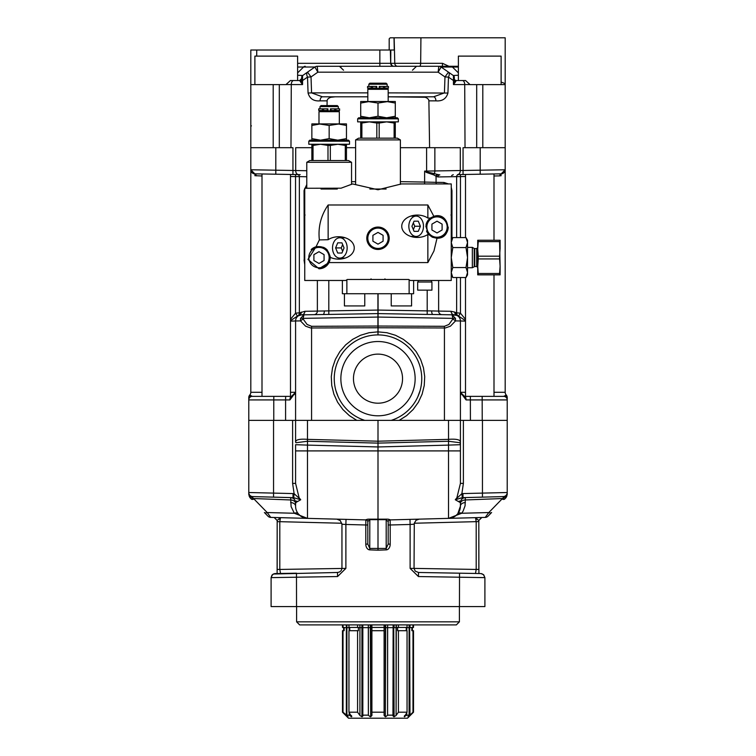 <?xml version="1.0" encoding="UTF-8"?>
<svg xmlns="http://www.w3.org/2000/svg" width="756" height="756" viewBox="0 0 756 756"><rect width="100%" height="100%" fill="white"/><g stroke="black" fill="none" stroke-linecap="round" stroke-linejoin="round"><path stroke-width="1.13" d="M249.121 496.021L250.51 498.261L248.781 493.999L248.781 420.383L295.587 420.383L295.587 441.731C296.078 439.595 300.047 438.801 307.475 439.349L307.475 420.383L295.587 420.383L295.587 441.731A2.032 1.71 0 0 0 295.965 442.732L307.456 441.268L307.475 439.349L307.456 441.268M378 420.383L378 443.12L448.497 441.277L448.525 439.349C455.953 438.801 459.922 439.595 460.413 441.731L460.413 420.383L448.525 420.383L448.544 441.268L460.035 442.732L460.413 444.698L460.413 441.731A2.032 1.71 180 0 1 460.035 442.732M477.716 573.502L418.503 572.472L418.427 576.544L484.898 577.631L484.898 606.577L271.102 606.577L271.102 577.631L271.971 575.118L273.294 574.031L337.497 572.472L339.529 571.999L341.24 570.572L341.948 568.389L341.948 524.229L340.276 520.591L336.864 519.136M296.598 621.838L299.65 624.9L456.35 624.9L459.402 621.838L296.598 621.838L296.598 606.577M484.502 577.622A4.073 4.007 -89 0 0 480.57 573.558L472.623 573.417L475.496 573.464L476.195 569.438L478.822 569.438L478.813 520.553L475.533 517.662L476.195 521.678L476.195 569.438L414.052 568.389L414.279 523.237L414.052 524.229L410.121 524.466L409.988 519.381M506.879 496.021L505.49 498.261L507.219 493.999L507.219 399.924A3.563 3.563 0 0 0 503.657 396.361L464.486 396.361L460.413 392.298L466.074 399.924A3.563 1.578 -90 0 0 464.486 396.361M507.219 492.515L462.993 493.573A10.546 10.537 90 0 0 461.878 493.659L455.282 499.744L462.313 497.694L461.878 493.659L463.39 483.405L460.413 483.405L456.879 497.788L455.282 499.744L460.413 502.664A5.084 5.084 0 0 1 465.375 497.58L503.26 496.588A4.073 4.073 0 0 0 507.219 492.515M388.178 524.985L390.209 524.985L390.153 519.901A2.032 2.032 0 0 0 388.178 521.933A2.032 2.032 0 0 1 390.153 519.901L485.229 517.406A4.073 4.073 0 0 0 488.036 516.178L491.608 512.511A4.073 2.315 -135.8 0 1 488.801 512.549L485.229 517.406A4.073 4.073 0 0 0 488.036 516.178A4.073 4.073 0 0 1 485.229 517.406M419.136 519.136L416.027 520.308L414.279 523.237L478.822 521.583M448.544 441.268L448.525 445.104L378 446.957L307.475 445.104L307.503 441.277L378 443.12L378 550.179L386.25 549.877L386.193 548.44L388.178 544.122L390.209 544.122L390.209 524.985L410.121 524.466L410.121 568.389L418.427 576.544M274.22 517.501L365.847 519.901A2.032 2.032 0 0 1 367.822 521.933A2.032 2.032 0 0 0 365.847 519.901L365.791 524.985L367.822 524.985M346.012 519.381L345.879 524.466L365.791 524.985L365.791 544.122L367.822 544.122L369.807 548.44L386.193 548.44L386.193 519.665L388.178 521.753A2.032 2.032 -0 0 1 390.153 519.722L388.168 519.183A3.941 0.52 179.4 0 0 387.922 519.155L368.077 519.155A3.941 0.52 0.6 0 0 367.832 519.183L365.847 519.722A2.032 2.032 180 0 1 367.822 521.753L369.807 519.098M277.168 520.459L280.467 517.662L279.805 521.678L341.721 523.237L341.948 524.229L345.879 524.466L345.879 568.389L337.573 576.544L271.102 577.631M296.541 606.577L296.475 573.19L280.504 573.464L279.805 569.438L277.178 569.438L277.178 521.678L279.805 521.678L279.805 569.438L345.879 568.389M418.503 519.183L418.985 519.145M476.148 519.769L476.034 518.824M307.002 518.351L270.771 517.406A4.073 4.073 0 0 1 267.964 516.178L264.392 512.511A4.073 2.315 -44.2 0 0 267.199 512.549L270.771 517.406A4.073 4.073 0 0 1 267.964 516.178A4.073 4.073 0 0 0 270.771 517.406M378 550.179L369.75 549.877L369.807 519.665L386.193 519.665L386.193 519.098M367.822 544.122L367.822 521.753M274.201 517.501L277.168 520.515L277.178 521.678L277.187 520.553M280.467 517.662L307.475 518.37L307.475 445.104L295.587 444.698L295.587 483.405L299.121 497.788L300.718 499.744L293.687 497.694L294.122 493.659L300.718 499.744L295.587 502.664A5.084 5.084 0 0 0 290.625 497.58L252.74 496.588A4.073 4.073 0 0 1 248.781 492.515L293.007 493.573A10.546 10.537 90 0 1 294.122 493.659L292.61 483.405L295.587 483.405M248.781 493.999A4.073 3.572 0 0 0 252.731 497.571L253.317 498.525A4.073 2.58 135.8 0 1 250.51 498.261L249.66 497.164M251.2 498.969A4.073 2.315 -44.3 0 0 254.007 499.007L267.199 512.549L294.33 513.258L291.117 506.643L290.625 497.58A5.084 5.084 0 0 1 291.929 497.779M253.317 498.525L290.625 499.962A5.084 3.6 0 0 1 295.587 503.562L296.626 500.992M252.731 497.571L252.74 496.588L293.687 497.694L293.007 497.637L293.007 493.573M273.549 420.383L273.549 497.136L290.625 497.58A5.084 5.084 0 0 1 295.587 502.664A5.084 5.084 0 0 0 290.625 497.58A5.084 5.084 0 0 1 295.587 502.664L295.587 503.562M300.236 515.753L298.195 513.711A5.084 3.09 -38.2 0 0 294.33 513.258L307.475 518.37A12.209 12.209 0 0 1 295.587 506.161A5.084 3.6 -0 0 0 290.625 502.57M298.195 513.711L300.123 515.668M307.475 518.37A12.209 12.209 0 0 1 295.587 506.161L295.587 502.664A5.084 5.084 0 0 0 290.625 497.58L292.676 498.081M279.852 519.769L279.966 518.824M283.377 573.417L282.489 573.435M277.178 521.678L277.121 572.944M337.497 572.472L337.573 576.544M296.475 573.19L275.335 573.558M475.552 517.662L448.525 518.37L461.67 513.258L463.059 511.217L465.063 505.84L465.375 497.58L462.993 497.637L462.993 493.573M481.78 517.501L448.525 518.37A12.209 12.209 0 0 0 460.413 506.161L460.413 502.664L459.374 500.992M481.052 573.568L478.907 573.53L478.813 520.553M388.178 544.122L388.178 521.753M295.587 450.907L448.525 450.907L448.525 445.104L460.413 444.698L460.413 483.405L460.413 450.907L448.525 450.907L448.525 518.37A12.209 12.209 0 0 0 460.413 506.161A5.084 3.6 180 0 1 465.375 502.57M507.219 493.999A4.073 3.572 180 0 1 503.269 497.571L502.683 498.525A4.073 2.58 44.2 0 0 505.49 498.261L506.34 497.164M504.8 498.969A4.073 2.315 -135.7 0 1 501.993 499.007L488.801 512.549L461.67 513.258A5.084 3.09 -141.8 0 0 457.805 513.711L460.413 506.161L457.805 513.711L455.877 515.668M502.683 498.525L465.375 499.962A5.084 3.6 180 0 0 460.413 503.562L460.413 506.161L460.413 503.562M462.993 497.637L503.26 496.588L503.269 497.571M460.621 498.053L459.232 498.497M482.451 420.383L482.451 497.136L465.375 497.58A5.084 5.084 0 0 0 460.413 502.664L460.413 506.161A12.209 12.209 0 0 1 449.962 518.247A12.209 12.209 0 0 0 460.413 506.161M464.071 497.779A5.084 5.084 0 0 0 462.691 498.431M455.764 515.753L457.805 513.711M448.998 518.351L448.525 518.37M418.503 572.472L415.205 571.111L414.052 568.389L410.121 568.389M480.665 573.558L459.525 573.19L459.459 606.577M377.924 293.725L377.924 327.764L310.697 327.981L305.594 326.186L300.491 320.913L295.587 320.969L295.587 420.383L460.413 420.383L460.413 444.66M304.744 263.466A12.209 12.209 0 0 1 304.233 259.979L304.233 218.919A10.178 10.178 0 0 1 304.744 215.734L304.262 218.125M450.954 214.921L451.256 215.725A10.178 10.178 0 0 1 451.767 218.919L451.767 239.378M292.941 174.504L292.941 147.694L250.812 147.694L273.2 147.694L273.2 84.606L250.812 84.606L250.812 169.769L295.7 170.535A4.073 2.826 91 0 0 298.459 174.598L254.81 173.842A4.073 4.073 0 0 1 254.129 173.767A4.073 4.073 0 0 0 254.81 173.842A2.032 1.37 91 0 1 256.142 175.874L250.812 169.769L250.812 392.298L262.001 392.298M311.859 147.694L295.7 147.694L295.7 170.535L306.775 170.724M355.613 147.694L346.456 147.694M493.999 175.987L499.858 175.874L505.188 169.769L460.3 170.535L460.3 147.694L400.387 147.694M501.19 173.842A4.073 4.073 0 0 0 505.188 169.769A4.073 4.073 0 0 1 501.19 173.842L505.188 169.769L505.188 392.298L505.188 169.779A4.073 4.073 0 0 1 505.188 169.845A4.073 4.073 0 0 0 505.188 169.779L505.188 147.694L463.059 147.694L463.059 174.504L501.19 173.842A4.073 4.073 0 0 0 501.871 173.767A4.073 4.073 0 0 1 501.19 173.842A2.032 1.37 89 0 0 499.858 175.874L501.171 175.666M356.832 420.383L349.319 415.602L342.837 409.487L337.63 402.258L333.897 394.178L331.752 385.532L331.289 376.63L332.527 367.813L335.399 359.383L339.831 351.653L345.634 344.897L352.617 339.368L360.527 335.267L369.06 332.725L377.924 331.856L378 334.908L378.076 327.764L445.303 327.981L450.406 326.186L455.509 320.913L460.413 320.969L460.413 420.383L507.219 420.383M451.256 200.605L451.767 195.643L451.767 216.877L451.256 204.659M451.445 189.028L451.767 194.623M451.767 218.475L451.256 213.211M451.767 218.919L451.767 209.62M451.767 198.866L451.767 200.255M451.767 203.723L451.767 205.235M451.767 218.654L451.767 219.297M451.767 224.201L451.767 224.825M402.542 378.661A24.542 24.542 0 0 0 365.734 357.408A24.542 24.542 0 0 0 365.734 399.915A24.542 24.542 0 0 0 402.542 378.661M415.138 378.661A37.138 37.138 0 0 1 378 415.8A37.138 37.138 0 0 1 340.861 378.661A37.138 37.138 0 0 1 378 341.523A37.138 37.138 0 0 1 415.138 378.661M466.074 399.924L507.219 399.924L507.219 397.486A3.563 3.563 0 0 0 506.274 395.067L503.657 396.361L464.997 396.361M460.224 174.551L494.5 173.956L493.999 173.965L493.999 240.257M291.003 396.361L252.343 396.361L291.514 396.361L295.587 392.298L289.926 399.924A3.563 1.578 -90 0 1 291.514 396.361M261.5 173.956L291.003 174.475M364.808 420.383A43.753 43.753 0 0 1 342.534 353.043A43.753 43.753 0 0 1 413.466 353.043A43.753 43.753 0 0 1 391.192 420.383M248.781 420.383L248.781 397.486A3.563 3.563 0 0 1 249.726 395.067L252.343 396.361L261.5 396.361L252.343 396.361A3.563 3.563 0 0 0 248.781 399.924L273.776 399.924L273.776 420.383M290.493 321.139L295.587 320.969A6.105 6.105 0 0 1 301.578 314.865L298.478 315.772A3.563 3.345 58.3 0 0 300.009 312.738L304.914 311.302A3.563 3.402 89 0 1 301.578 314.865L303.931 314.817L303.128 318.361A4.073 1.682 -169.7 0 0 300.51 318.408L303.931 314.817L301.578 314.865A6.105 6.105 0 0 0 295.587 320.969L295.587 392.298L290.493 392.298M451.455 216.405L451.738 218.125M304.233 218.919L304.233 259.979L304.044 190.606L306.775 184.53M456.643 237.582L456.643 176.62A2.032 1.937 89 0 1 458.552 174.589L457.541 174.598A4.073 2.826 89 0 0 460.3 170.535L424.626 171.111L426.327 172.368L426.611 171.933L424.626 171.111L424.626 182.064L400.387 181.648M254.81 173.842A4.073 4.073 0 0 1 250.812 169.769A4.073 4.073 0 0 0 254.81 173.842L250.812 169.769A4.073 4.073 0 0 0 250.812 169.845A4.073 4.073 0 0 1 250.812 169.779L250.812 392.298A4.073 4.073 0 0 1 249.726 395.067A3.563 3.563 0 0 0 248.781 397.486A3.563 3.563 0 0 1 249.726 395.067M314.033 314.647A3.563 3.402 89 0 0 317.369 311.085L378.076 310.073L378.076 293.725M328.803 280.476L328.803 314.43L377.924 313.598A4.073 4.026 0 0 1 378.076 313.598L378.076 310.073L427.197 310.896L427.197 314.43L432.98 314.487A3.563 1.37 -89 0 1 431.676 310.924L427.197 310.896L427.197 290.143M300.51 318.408L300.491 320.913A4.073 1.597 154 0 1 303.26 319.193L303.128 318.361L377.924 317.057A4.073 1.72 0 0 1 378.076 317.057L378.076 313.598L427.197 314.43M328.803 314.43L303.931 314.817M338.215 396.872L335.929 390.672M417.784 396.872L420.071 390.672M304.233 218.475L304.744 213.211M304.744 190.606L304.233 190.606L304.744 188.641L304.044 190.606M304.97 188.272L306.775 186.836M295.237 394.915L295.577 392.468M324.324 310.924A3.563 1.37 -91 0 1 323.02 314.487M298.478 315.772L297.448 316.055L295.539 313.201L300.009 312.738M297.448 316.065L290.493 320.686M306.775 176.753L299.357 176.62A2.032 1.937 91 0 0 297.448 174.589L298.459 174.598M297.873 315.904A3.563 3.402 89.1 0 0 299.357 312.965L299.357 176.62L295.539 176.583L295.539 174.551L290.493 174.466L290.493 396.361M262.001 175.987L254.829 175.666M253.553 173.615L250.812 169.835M295.776 174.551L290.493 174.466M300.189 174.636L297.666 174.589M253.241 173.493A4.073 4.073 0 0 1 252.712 173.209A4.073 4.073 0 0 0 253.241 173.493M436.373 183.935A4.073 3.884 91 0 1 436.061 182.338L424.626 182.064L424.607 183.935M507.219 399.924L507.219 399.924A3.563 3.563 0 0 0 506.917 398.478M506.274 395.067A3.563 3.563 0 0 1 507.219 397.486A3.563 3.563 0 0 0 506.274 395.067A4.073 4.073 0 0 1 505.188 392.298L493.999 392.298M460.763 394.915L460.423 392.468M441.967 314.647A3.563 3.402 91 0 1 438.631 311.085L431.676 310.924M456.737 315.365L457.522 315.772A3.563 3.345 121.7 0 1 455.991 312.738L454.753 312.096A3.563 3.374 -66.6 0 0 456.737 315.365L452.069 314.817L452.872 318.361A4.073 1.682 -10.3 0 1 455.49 318.408L452.069 314.817L454.422 314.865A3.563 3.402 91 0 1 451.086 311.302L438.631 311.085L438.631 280.476M457.522 315.772L458.552 316.055L460.461 313.201L455.991 312.738M458.552 316.065L465.507 320.686M452.069 314.817L432.98 314.487M426.327 172.368L433.764 174.891A2.032 1.55 99.9 0 1 434.227 173.587L426.611 171.933L426.592 147.694M433.764 174.891L436.061 176.214A2.032 1.881 131.2 0 1 437.289 174.447L434.227 173.587A4.073 2.826 89 0 0 434.861 170.979L434.861 147.694M444.216 183.935A4.073 3.884 91 0 1 443.961 182.47L436.061 182.338L436.061 176.214L437.913 176.942A2.032 1.937 -91 0 1 439.822 174.91L437.289 174.447M437.913 176.942L460.461 176.583L460.461 174.551L465.507 174.466L465.507 237.582M457.541 174.598L463.059 174.504M502.447 173.615L505.188 169.835M311.576 420.383L311.576 326.299L377.924 326.044A4.073 1.72 0 0 1 378.076 326.044L378.076 317.057L452.872 318.361L452.74 319.193A4.073 1.597 26 0 1 455.509 320.913L455.49 318.408M460.413 320.969A6.105 6.105 0 0 0 454.422 314.865A6.105 6.105 0 0 1 460.413 320.969L465.507 321.139M502.759 173.493A4.073 4.073 0 0 0 503.288 173.209A4.073 4.073 0 0 1 502.759 173.493M482.8 84.606L482.8 147.694L505.188 147.694L505.188 84.606L470.062 84.606L465.573 80.533L456.35 80.533A2.032 2.032 0 0 1 454.309 78.501L453.298 75.505L458.382 75.231M389.189 50.009L389.189 38.821L390.209 37.8L394.018 37.8L394.273 50.009L390.351 50.009L390.701 63.315A3.052 3.052 0 0 0 393.753 66.292A3.052 3.052 0 0 1 390.701 63.315L297.618 63.315M501.115 82.026L505.188 83.67L505.188 84.606L505.188 37.8L394.018 37.8M390.351 50.009L390.701 63.315L390.824 50.009L250.812 50.009L250.812 84.606M458.382 66.292L317.208 66.292A4.073 4.073 0 0 0 314.883 67.019L302.561 75.609L301.691 78.501L299.65 80.533L290.427 80.533L285.938 84.606L273.2 84.606M297.618 75.231L302.702 75.505M465.573 80.533L456.35 80.533L455.518 81.733A2.032 1.569 180 0 1 454.309 80.297L454.309 77.273A2.032 2.032 0 0 0 453.439 75.609L441.117 67.019A4.073 4.073 0 0 0 438.792 66.292L442.364 66.292L442.496 63.315L391.164 63.315A3.052 2.703 90 0 0 393.867 66.292M454.394 79.049L453.449 84.568L455.462 81.913A2.032 1.521 4.9 0 1 454.309 80.571L453.449 80.552L453.449 84.568L470.062 84.568M445.69 70.204L442.988 68.323M301.691 77.254L301.691 77.254A2.032 2.032 0 0 1 302.561 75.609A2.032 2.032 0 0 0 301.691 77.273L301.606 79.049A2.032 2.032 0 0 0 301.691 78.501L301.606 79.049A2.032 2.032 0 0 1 299.65 80.533L290.427 80.533M428.879 100.85L435.91 100.85C442.232 101.38 446.238 98.781 447.93 93.045L448.478 77.103A6.105 3.015 -55.1 0 0 448.469 72.141L444.982 76.942L444.424 92.884L433.575 96.815L388.178 96.815L425.033 97.269A7.097 4.073 0 0 1 428.879 100.85L429.597 147.694M335.069 96.815L322.425 96.815A4.073 2.334 90 0 0 320.09 100.85L327.121 100.85A7.097 4.073 180 0 1 330.967 97.269L335.069 96.815M327.046 105.585L327.121 100.85L320.09 100.85C313.768 101.38 309.762 98.781 308.07 93.045L311.576 92.884L311.018 76.942L307.531 72.141A6.105 3.015 55.1 0 0 307.522 77.103L308.07 93.045M448.951 66.292L442.496 63.315M453.439 75.609L453.449 80.552L448.478 77.103L444.982 76.942L438.149 72.179L441.117 67.019L458.382 67.019M299.65 80.533L300.482 81.733A2.032 1.569 180 0 0 301.691 80.297L301.691 80.571A2.032 1.521 -4.9 0 1 300.538 81.913L302.551 84.568L301.691 80.571L302.551 80.552L302.561 75.609M367.822 96.815L322.425 96.815L311.576 92.884L367.822 92.884M388.178 92.884L447.93 93.045M435.91 100.85A4.073 2.334 -90 0 0 433.575 96.815L434.067 96.815M388.178 96.815L433.575 96.815M425.033 97.269A4.073 2.334 90 0 0 423.965 96.815L420.931 96.815M314.883 67.019L316.159 66.433L314.883 67.019L317.851 72.179L317.208 66.292A4.073 4.073 0 0 0 314.883 67.019A4.073 4.073 0 0 1 317.208 66.292A4.073 4.073 0 0 0 314.883 67.019A4.073 4.073 90 0 1 317.208 66.292A4.073 4.073 90 0 0 314.883 67.019A4.073 4.073 0 0 1 317.208 66.292A4.073 4.073 0 0 0 314.883 67.019L297.618 67.019M440.323 68.323L438.149 72.179L438.792 66.292A4.073 4.073 0 0 1 441.117 67.019A4.073 4.073 -90 0 0 438.792 66.292A4.073 4.073 0 0 1 441.117 67.019L439.841 66.433M413.513 712.199L412.984 712.199L412.984 630.693L413.513 630.693L413.513 712.199L407.503 718.2L348.497 718.2L342.487 712.199L342.487 630.693L343.016 630.693L343.016 712.199L342.487 712.199M357.579 712.199L348.951 712.199L348.951 630.693L357.579 630.693L357.579 712.199L359.941 715.478L361.935 716.754L361.935 627.641A52.561 20.157 90 0 0 361.907 624.9M384.105 712.199L371.895 712.199L371.895 630.693L384.105 630.693L384.105 715.478L385.343 716.754L385.343 627.641A52.561 20.072 90 0 1 385.371 624.9M343.026 624.9L343.016 627.442L342.487 627.442L342.487 624.9M413.513 624.9L413.513 627.442L412.984 627.442L412.974 624.9M407.068 624.9L407.049 627.442L398.421 627.442L398.393 624.9M384.133 624.9L384.105 627.442L371.895 627.442L371.867 624.9M357.607 624.9L357.579 627.442L348.951 627.442L348.932 624.9M407.049 712.199L398.421 712.199L398.421 630.693L407.049 630.693L407.049 712.199L404.46 716.754L404.46 715.847M349.168 630.693L349.168 627.641A50.728 46.891 90 0 0 349.168 627.442M349.281 627.442A50.86 47.004 90 0 1 349.281 627.641L346.9 627.641A50.728 46.891 90 0 0 346.834 624.9M357.579 630.693L358.382 630.693L358.382 627.442L357.579 627.442L358.382 627.442M343.016 630.693L344.15 630.693L344.16 627.442L343.016 627.442M344.16 627.442L343.611 627.442L343.611 630.693M408.079 716.367L409.081 715.148L409.081 627.641A50.728 46.853 90 0 1 409.157 624.9M408.079 716.754L409.648 715.488L409.648 627.641L406.804 627.641A50.728 46.853 90 0 1 406.804 627.442M412.984 627.442L409.979 627.641A51.285 47.363 90 0 1 410.054 624.9M412.389 630.693L412.389 627.442L411.85 627.442M392.94 715.923L393.129 627.641A50.728 19.372 90 0 1 393.158 624.9M393.772 624.9A52.514 20.053 90 0 0 393.744 627.641L394.093 716.754L393.744 627.641L387.639 627.641A50.728 19.372 90 0 1 387.667 624.9M406.246 630.693L406.246 627.442M397.628 627.442L396.295 627.641L396.087 715.488L396.087 627.641A51.606 19.713 90 0 1 396.116 624.9M384.105 630.693L384.105 627.442M358.382 627.641L368.361 627.641L368.361 715.27L368.314 627.641A50.728 19.448 90 0 0 368.285 624.9M368.314 715.148L362.823 715.148L362.823 627.641A50.728 19.448 90 0 0 362.795 624.9M397.628 627.641L397.618 630.693L398.421 630.693M343.016 712.199L347.93 716.404M411.85 627.641L411.85 630.693L412.984 630.693M349.763 627.442L349.754 630.693M396.333 627.641A51.285 19.59 90 0 1 396.361 624.9M371.914 627.442L371.895 630.693M404.224 716.508L406.671 715.289L406.671 712.719M384.105 627.641L385.664 627.641L385.343 716.754M385.664 716.754L387.582 715.289L387.582 627.641A50.879 19.429 90 0 1 387.611 624.9M394.093 716.754L396.087 715.488M393.082 715.27L393.744 716.754M362.19 624.9A52.514 20.138 90 0 1 362.219 627.641L361.935 716.754M362.219 716.754L362.88 715.289L363.012 715.923M368.333 624.9A50.86 19.505 90 0 1 368.361 627.641L370.686 627.641L370.686 716.754L371.933 715.488M370.686 716.754L370.289 627.641A52.514 20.138 90 0 0 370.26 624.9M368.361 715.27L370.289 716.754M344.15 627.641L346.9 627.641L346.9 715.148L348.062 716.697M351.559 715.837L351.795 716.508M349.281 712.662L349.281 715.27L351.559 716.754L348.951 712.199M404.621 715.573L404.649 716.754M349.281 715.27L349.168 712.511M371.895 712.199L371.933 715.148M385.692 624.9A52.514 20.053 90 0 0 385.664 627.641L387.639 627.641L387.582 715.289M412.984 712.199L409.979 715.148L409.648 627.641A51.606 47.656 90 0 1 409.714 624.9M406.804 712.539L406.671 715.289M406.246 627.641L406.804 627.641L406.804 630.693M349.168 715.148L346.9 715.148M393.129 715.148L387.639 715.148M409.081 715.148L406.804 715.148M398.421 712.199L396.295 715.148M254.885 84.606L254.885 56.114L297.618 56.114L297.618 80.533M458.382 80.533L458.382 56.114L501.115 56.114L501.115 84.606M352.561 183.935L341.06 188.187L304.744 188.272L304.744 280.476L345.813 280.476L347.287 279.474L408.712 279.474L410.187 280.476L451.256 280.476L451.256 183.935L401.398 183.935L378 189.765L352.561 183.935M378 249.461A11.189 11.189 0 0 1 368.304 232.668A11.189 11.189 0 0 1 387.696 232.668A11.189 11.189 0 0 1 378 249.461M318.985 268.767A11.189 11.189 0 0 0 330.174 257.295C328.501 249.215 323.795 245.709 316.036 246.777L319.363 239.917C317.964 227.187 320.894 215.545 328.142 204.989L427.858 204.989L433.849 216.32C449.555 211.132 453.751 238.546 437.015 238.244L433.944 251.011L427.858 262.587L328.992 262.587L318.985 268.767L307.947 259.431L316.036 246.777A11.189 11.189 0 0 0 311.17 249.565M319.363 239.917L328.142 239.709A15.555 11.189 180 0 1 338.697 236.741A15.555 11.189 180 0 1 354.252 247.93A15.555 11.189 180 0 1 338.697 259.128A15.555 11.189 180 0 1 330.174 257.295A11.189 11.189 0 0 0 330.07 256M327.433 250.236A11.189 11.189 0 0 0 323.398 247.297M441.306 237.393A11.189 11.189 0 0 0 448.204 227.055M444.887 219.098A11.189 11.189 0 0 0 433.849 216.32L430.306 218.097A11.189 11.189 0 0 0 427.887 220.582M427.849 220.629A11.189 11.189 0 0 0 426.025 224.948M426.526 230.967A11.189 11.189 0 0 0 428.633 234.464L432.328 237.214L436.817 238.244M425.855 226.261L428.633 234.464L427.858 234.483A15.555 11.189 180 0 1 417.303 237.45A15.555 11.189 180 0 1 401.748 226.261A15.555 11.189 180 0 1 417.303 215.073A15.555 11.189 180 0 1 427.858 218.04L430.306 218.097L425.855 226.261M427.858 234.483L427.858 262.587M427.858 204.989L427.858 218.04M328.142 204.989L328.142 239.709M320.005 106.605L338.319 106.605L337.299 105.585L321.016 105.585L320.005 106.605L320.005 108.845M338.319 108.845L338.319 106.605M318.985 111.69L339.331 111.69L338.518 110.877L319.797 110.877L318.985 111.69L318.985 123.899L329.162 125.449L329.162 138.631L320.516 140.181L311.859 138.631L311.859 140.181M329.162 125.449L339.331 123.899L339.331 111.69M308.807 141.202L349.508 141.202L348.497 140.181L309.828 140.181L308.807 141.202L308.807 144.254L349.508 144.254L349.508 141.202M311.859 144.254L311.859 160.527L309.828 160.527L306.775 162.294L351.549 162.294L348.497 160.527L346.456 160.527L346.456 144.254M311.859 160.527L346.456 160.527M321.016 189.019L337.299 189.019M351.549 184.407L351.549 162.294M335.957 110.471L339.586 110.471L339.586 108.845L335.957 108.845L335.957 110.471L330.381 110.471L330.381 108.845L335.957 108.845M327.301 108.845L318.73 108.845L318.73 110.471L327.943 110.471L327.943 108.845L327.301 108.845L327.301 110.471M320.516 123.899L311.859 123.899L311.859 125.449L320.516 123.899L337.809 123.899L346.456 125.449L346.456 138.631L337.809 140.181L329.162 138.631M311.859 125.449L311.859 138.631M346.456 125.449L346.456 123.899L337.809 123.899M346.456 140.181L346.456 138.631M313.031 160.527L313.031 145.426L320.516 144.254L327.991 145.426L327.991 160.527M330.334 160.527L330.334 145.426L337.809 144.254L345.284 145.426L345.284 160.527M345.284 145.426L346.456 145.426M327.991 145.426L330.334 145.426M311.859 145.426L313.031 145.426M368.843 84.218L387.157 84.218L386.136 83.198L369.864 83.198L368.843 84.218L368.843 86.458M387.157 86.458L387.157 84.218M367.822 89.302L388.178 89.302L387.365 88.49L368.635 88.49L367.822 89.302L367.822 101.512L378 103.062L378 116.254L369.353 117.794L360.706 116.254L360.706 117.794M378 103.062L388.178 101.512L388.178 89.302M357.654 118.815L398.346 118.815L397.335 117.794L358.665 117.794L357.654 118.815L357.654 121.867L398.346 121.867L398.346 118.815M360.706 121.867L360.706 138.15L358.665 138.15L355.613 139.907L400.387 139.907L397.335 138.15L395.293 138.15L395.293 121.867M360.706 138.15L395.293 138.15M369.864 189.019L386.136 189.019M400.387 184.407L400.387 139.907M384.804 88.083L388.433 88.083L388.433 86.458L384.804 86.458L384.804 88.083L379.219 88.083L379.219 86.458L384.804 86.458M376.138 86.458L367.567 86.458L367.567 88.083L376.781 88.083L376.781 86.458L376.138 86.458L376.138 88.083M369.353 101.512L360.706 101.512L360.706 103.062L369.353 101.512L386.647 101.512L395.293 103.062L395.293 116.254L386.647 117.794L378 116.254M360.706 103.062L360.706 116.254M395.293 103.062L395.293 101.512L386.647 101.512M395.293 117.794L395.293 116.254M361.878 138.15L361.878 123.039L369.353 121.867L376.828 123.039L376.828 138.15M379.172 138.15L379.172 123.039L386.647 121.867L394.122 123.039L394.122 138.15M394.122 123.039L395.293 123.039M376.828 123.039L379.172 123.039M360.706 123.039L361.878 123.039M308.807 257.579A10.178 10.178 0 0 0 324.069 266.395A10.178 10.178 0 0 0 324.069 248.771A10.178 10.178 0 0 0 308.807 257.579M324.069 260.518L318.985 263.457L313.901 260.518L313.901 254.64L318.985 251.701L324.069 254.64L324.069 260.518M426.838 227.055A10.178 10.178 0 0 0 442.099 235.863A10.178 10.178 0 0 0 442.099 218.238A10.178 10.178 0 0 0 426.838 227.055M442.099 229.994L437.015 232.933L431.931 229.994L431.931 224.116L437.015 221.177L442.099 224.116L442.099 229.994M500.103 248.403L499.584 256.19L478.236 256.19L477.716 248.913L478.236 241.636L499.584 241.636L500.103 266.717M477.716 257.56L477.716 267.529L478.236 258.93L499.584 258.93L500.103 266.206L499.584 273.483L478.236 273.483L477.716 266.206L477.716 274.853L500.103 274.853L500.103 266.206M476.696 266.509L476.696 248.601L474.73 248.601L474.73 266.509L476.696 266.509L477.716 267.529M474.22 266.651L474.22 248.469L472.339 247.382L472.339 267.737L474.73 266.509M467.539 267.737L472.339 267.737M465.998 237.582L467.539 240.257L467.539 274.853L465.998 277.528L452.806 277.528L451.256 272.538L452.806 267.548L451.256 257.56L452.806 247.571L451.256 242.581L452.806 237.582L465.998 237.582L467.539 242.581L465.998 247.571L467.539 257.56L465.998 267.548L467.539 272.538L465.998 277.528M465.998 267.548L452.806 267.548M465.998 247.571L452.806 247.571M500.103 248.913L500.103 240.257L477.716 240.257L477.716 266.206M499.584 240.257L499.584 241.636M499.584 273.483L499.584 274.853M499.584 256.19L499.584 258.93M478.236 240.257L478.236 241.636M478.236 273.483L478.236 274.853M478.236 256.19L478.236 258.93M413.617 280.476L413.617 293.725L409.128 293.725L409.128 279.758M346.872 279.758L346.872 293.725L342.383 293.725L342.383 280.476M408.722 279.484L347.278 279.484M409.128 293.725L346.872 293.725M364.77 293.725L364.77 305.934L344.424 305.934L344.424 293.725M411.576 293.725L411.576 305.934L391.23 305.934L391.23 293.725M431.931 282.007L417.681 282.007L417.681 290.143L431.931 290.143L431.931 282.007M418.191 280.476L418.191 282.007M367.822 238.263A10.178 10.178 0 0 0 383.084 247.08A10.178 10.178 0 0 0 383.084 229.455A10.178 10.178 0 0 0 367.822 238.263M383.084 241.202L378 244.141L372.916 241.202L372.916 235.333L378 232.394L383.084 235.333L383.084 241.202M345.18 258.108L339.831 258.108A10.178 7.324 -90 0 0 347.155 247.93A10.178 7.324 -90 0 0 339.831 237.762A10.178 7.324 -90 0 0 332.517 247.93A10.178 7.324 -90 0 0 339.831 258.108M341.948 242.846L344.056 247.93L341.948 253.024L337.715 253.024L335.607 247.93L337.715 242.846L341.948 242.846L337.715 242.846M342.657 244.566L341.258 247.93L342.657 251.304M335.607 247.93L341.258 247.93M337.715 253.024L341.948 253.024M410.82 236.439L416.169 236.439A10.178 7.324 90 0 0 423.483 226.261A10.178 7.324 90 0 0 416.169 216.084A10.178 7.324 90 0 0 408.845 226.261A10.178 7.324 90 0 0 416.169 236.439M418.285 221.177L414.052 221.177L418.285 221.177L420.393 226.261L414.742 226.261L413.343 222.897M420.393 226.261L418.285 231.345L414.052 231.345L411.944 226.261L414.052 221.177M418.285 231.345L414.052 231.345M413.343 229.626L414.742 226.261M386.25 549.877A5.755 4.073 90 0 0 390.209 544.122M369.75 549.877A5.755 4.073 90 0 1 365.791 544.122M307.512 439.359L378 441.202L448.488 439.359M292.61 483.405L292.61 420.383M271.498 577.622A4.073 4.007 -91 0 1 275.43 573.558M463.39 483.405L463.39 420.383M463.324 498.081L465.375 497.58A5.084 5.084 0 0 0 460.413 502.664M451.256 190.606L451.956 190.606L451.256 187.318M285.588 420.383L285.588 399.924L273.776 399.924L273.833 396.361M289.926 399.924L285.588 399.924L285.645 396.361M444.424 420.383L444.424 326.299L378.076 326.044L377.924 331.856L386.94 332.725L395.473 335.267L403.383 339.368L410.366 344.897L416.169 351.653L420.601 359.383L423.473 367.813L424.711 376.63L424.248 385.532L422.103 394.178L418.37 402.258L413.163 409.487L406.681 415.602L399.168 420.383M470.412 420.383L470.355 396.361M482.167 396.361L482.224 420.383M480.192 147.694L480.192 174.211M351.549 181.714L355.613 181.648M275.808 147.694L275.808 174.211M303.26 319.193L307.087 324.466L311.576 326.299M250.68 395.775A3.563 3.44 180 0 0 248.781 398.818M304.914 311.302L317.369 311.085L317.369 280.476M301.247 312.096A3.563 3.374 -113.4 0 1 299.263 315.365M290.493 319.363L295.539 313.201L295.539 176.583L290.493 176.498M304.744 264.685L304.044 259.979M505.32 395.775A3.563 3.44 0 0 1 507.219 398.818M458.127 315.904A3.563 3.402 90.9 0 1 456.643 312.965L456.643 277.528M465.507 319.363L460.461 313.201L460.461 277.528M454.753 312.096L451.086 311.302M448.469 183.935L443.961 182.47M451.956 239.057L451.956 190.606M436.486 176.526A2.032 1.909 122.2 0 1 437.866 174.645M460.461 237.582L460.461 176.583L465.507 176.498M465.507 392.298L460.413 392.298M452.74 319.193L448.913 324.466L444.424 326.299M379.862 50.009L379.862 66.292M462.379 80.533A4.073 2.334 90 0 1 464.713 84.568L465.025 147.694M458.382 72.878L452.428 67.019A4.073 2.882 90 0 0 450.784 66.292M285.938 84.568L291.287 84.568A4.073 2.334 90 0 1 293.621 80.533M290.975 147.694L291.287 84.568L302.551 84.568L302.551 80.552L307.522 77.103L311.018 76.942L317.851 72.179L438.149 72.179M279.304 147.694L279.304 84.606M332.035 96.815A4.073 2.334 90 0 0 330.967 97.269M420.922 37.8L420.667 63.315A3.052 1.172 90 0 1 419.495 66.292M256.7 56.114L256.747 50.009M394.15 37.8L394.774 63.315A3.052 2.844 90 0 0 397.618 66.292M476.696 147.694L476.696 84.606M305.216 66.292A4.073 2.882 90 0 0 303.572 67.019L297.618 72.878M359.941 715.478L359.941 627.641A51.578 19.779 90 0 0 359.913 624.9M346.352 715.478L346.352 627.641A51.578 47.666 90 0 0 346.286 624.9M349.281 630.693L349.754 627.641M406.671 630.693L406.671 627.641A50.879 46.985 90 0 1 406.671 627.442M396.295 627.641L394.093 627.641A52.57 20.081 90 0 1 394.122 624.9M370.657 624.9A52.57 20.157 90 0 1 370.686 627.641L371.895 627.641M351.351 716.754L351.351 715.507M322.358 108.845L322.358 110.471M323.634 108.845L323.634 110.471M331.024 108.845L331.024 110.471M334.691 108.845L334.691 110.471M371.196 86.458L371.196 88.083M372.472 86.458L372.472 88.083M379.862 86.458L379.862 88.083M383.528 86.458L383.528 88.083M459.402 621.838L459.402 606.577M274.948 573.568L277.093 573.53M481.799 517.501L478.831 520.459M478.907 573.53L478.879 572.944M484.898 577.631L483.651 574.702L480.901 573.558M451.634 175.534L453.26 174.674M304.545 216.405L305.046 214.921M304.233 190.606L304.687 188.745M250.812 126.205L251.427 125.874L250.812 126.205M301.691 78.501L301.606 79.049M341.154 66.651L339.548 66.292M412.455 70.213L416.528 66.292M343.545 70.213L339.472 66.292M262.001 173.965L262.001 396.361M465.507 277.528L465.507 396.361M493.999 274.853L493.999 396.361M306.775 162.294L306.775 188.272M355.613 139.907L355.613 184.407M476.696 248.601L477.716 247.59M474.22 248.469L474.73 248.601M472.339 247.382L467.539 247.382M451.256 274.853L452.806 277.528M451.256 240.257L452.806 237.582M371.083 278.87L370.468 279.484M384.917 278.87L385.532 279.484M431.421 282.007L431.421 280.476M339.831 237.762L345.18 237.762M416.169 216.084L410.82 216.084"/></g></svg>
